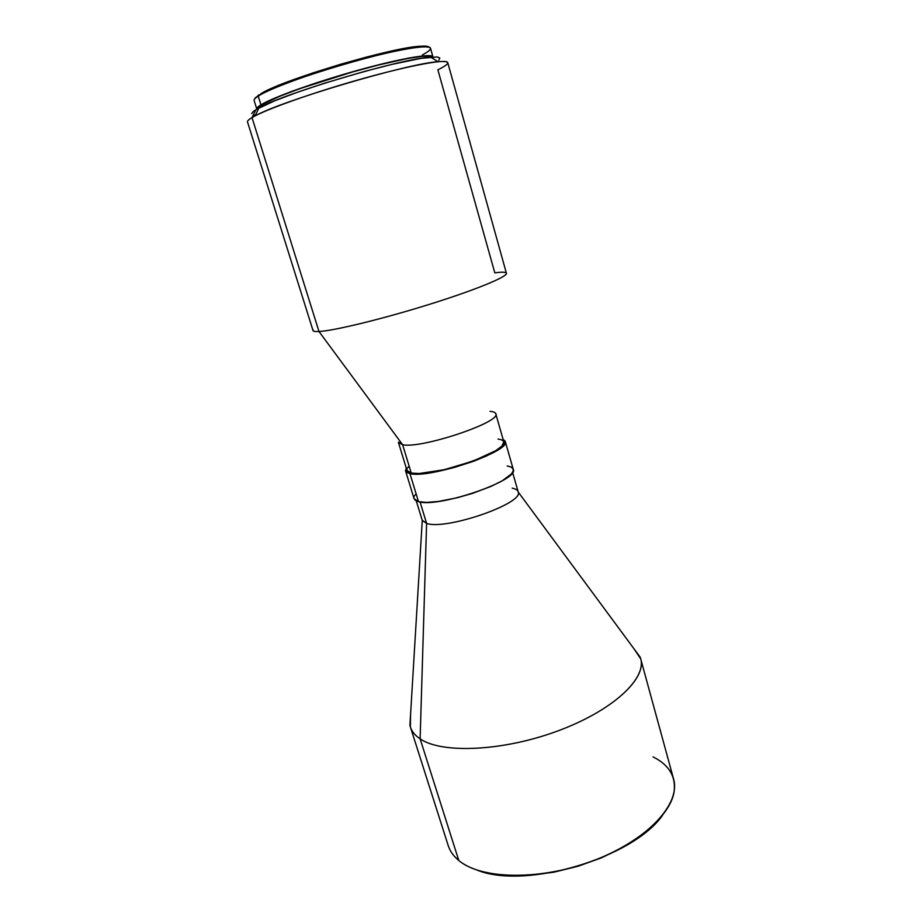 <?xml version="1.0" encoding="UTF-8"?>
<svg xmlns="http://www.w3.org/2000/svg" width="922" height="922" viewBox="0 0 922 922"><rect width="100%" height="100%" fill="white"/><g stroke="black" fill="none" stroke-linecap="round" stroke-linejoin="round"><path stroke-width="1.38" d="M432.856 56.703L427.75 55.585L409.161 57.959L379.38 64.586L352.573 71.778L316.05 82.945L291.767 91.382L272.854 98.919L260.938 104.843C272.9 97.375 315.727 81.977 358.128 70.222C400.563 58.409 432.326 53.003 432.925 56.864L430.505 48.244C429.836 44.118 397.947 49.258 355.431 61.025C312.961 72.746 270.111 88.362 258.218 96.095L260.938 104.843L257.284 107.655L256.789 109.026C256.512 108.116 257.883 106.71 260.938 104.843L258.218 96.095L258.805 94.897L254.714 98.873M419.74 56.265L418.865 56.691L419.74 56.265M268.486 101.236L267.518 101.351L268.486 101.236M429.133 47.206C428.315 46.204 425.33 45.893 420.19 46.25C392.472 47.229 285.463 78.923 261.687 93.203L258.218 96.095C255.187 98.032 253.815 99.495 254.126 100.486L256.789 109.026M262.885 105.949L262.424 104.463L258.287 108.277L262.424 104.463L262.885 105.949M398.396 442.134L402.626 444.738L318.989 331.505C333.983 330.779 382.48 319.012 428.799 304.548C475.199 290.096 507.918 276.612 506.409 273.258L447.758 62.638C447.239 58.593 411.189 65.059 362.588 78.658C314.056 92.212 265.248 109.568 252.017 117.601L255.97 109.591L252.017 117.601C248.71 119.572 247.2 121.024 247.499 121.958L313.019 330.549C313.284 331.39 315.278 331.713 318.989 331.505L252.017 117.601L318.989 331.505C314.321 331.759 312.374 331.182 313.157 329.799M253.331 114.927L255.452 115.169M252.017 117.601L255.094 115.895C281.763 100.798 407.501 63.549 438.077 61.693C450.996 60.691 450.927 63.399 437.869 69.818L494.803 272.854C500.761 272.059 504.449 272.013 505.89 272.705C511.237 274.998 480.523 288.229 433.075 303.211C385.73 318.194 334.409 330.768 318.989 331.505L402.626 444.738L398.465 442.56L407.005 470.52L411.258 473.078L402.626 444.738L411.258 473.078L419.176 473.516L444.07 469.747L473.205 461.058L495.771 450.662L501.914 446.029L503.815 441.834M505.256 441.454C511.745 451.089 429.318 479.094 409.944 473.597L421.608 473.839L438.849 471.234L453.808 467.627L473.747 461.219L486.851 455.825L499.551 448.83L505.141 443.079L505.037 440.958L503.135 439.46L505.256 441.454L513.243 469.286C520.02 480.039 438.123 508.253 418.507 501.672L415.292 500.3L414.059 498.664L418.507 501.672L409.944 473.597L405.588 470.969L406.291 468.157L405.519 470.646L406.775 472.433L409.944 473.597L418.507 501.672L426.69 502.398L438.307 501.476L457.3 497.742L472.467 493.408L491.126 486.355L502.26 480.765L511.41 473.931L513.174 471.073L513.012 468.745L510.961 467.005L507.146 465.921M416.283 500.888L422.184 520.192L426.598 523.396L420.075 501.983L426.598 523.396L422.264 520.446L409.921 725.268C411.051 730.524 414.451 735.041 420.121 738.845L426.598 523.396L420.121 738.845C415.061 735.468 411.823 731.503 410.371 726.951L410.578 714.354M410.371 726.951L448.242 845.67C450.005 851.213 453.532 856.158 458.799 860.503L420.121 738.845L458.799 860.503L454.8 856.757M479.763 871.013L497.811 874.805L508.01 875.693L530.208 875.358L553.972 872.166L578.129 866.231L601.49 857.829L622.926 847.399L641.412 835.459L656.164 822.643L661.95 816.085M653.03 756.893C669.015 764.822 676.033 776.451 674.097 791.802C670.294 817.03 632.285 848.586 582.047 864.64C531.856 880.81 479.671 878.067 458.799 860.503C481.445 879.83 541.963 880.729 595.22 859.996C648.592 839.423 680.932 803.212 673.556 778.929L640.663 658.734C646.887 678.661 612.438 710.85 557.51 731.054C502.686 751.384 441.753 753.873 420.121 738.845C442.03 754.115 504.484 751.234 559.758 730.212C615.17 709.318 648.373 676.621 640.122 657.086L633.633 648.293L640.663 658.734M477.365 870.218C525.575 889.742 632.699 858.002 662.515 815.382M512.183 488.153C515.79 488.856 517.807 490.147 518.21 492.025C523.823 503.527 445.626 530.507 426.598 523.396C445.879 530.588 524.941 503.043 518.152 491.76L512.586 472.364M415.568 494.353L414.566 495.782M414.036 497.108L413.978 498.306M503.619 441.373L501.695 439.886L498.03 439.022M408.573 466.67L407.57 467.961M407.028 469.148L406.936 470.22M407.005 470.52L408.169 471.949L411.258 473.078C430.125 478.391 510.108 451.215 503.815 441.845L495.748 413.736C501.741 422.011 421.25 448.979 402.626 444.738C421.78 449.06 504.127 421.054 495.587 413.344M490.066 411.362C493.443 411.638 495.333 412.434 495.748 413.736M438.077 61.693L430.562 57.095C401.416 58.616 284.16 93.341 258.898 107.955L253.585 111.193L251.614 113.613M438.803 60.149L439.84 58.028L437.235 56.968L420.997 58.363L391.769 64.425L363.983 71.57L324.463 83.234L297.034 92.396L274.629 100.832L255.97 109.591M431.254 57.037C429.168 53.741 397.347 59.4 356.192 70.936C315.07 82.427 274.076 97.225 262.424 104.463L279.654 96.314L300.215 88.535L352.435 71.997L378.746 64.943L407.997 58.432L422.91 56.254L428.822 56.184L431.254 57.037M258.218 96.095L261.122 94.39C285.117 80.018 393.36 47.956 421.308 46.941C433.202 46.296 433.536 48.97 422.288 54.974M428.396 46.699L416.456 46.607L399.111 49.454L367.463 56.807L340.31 64.356L313.319 72.792L282.363 83.902L265.836 91.059L255.21 97.813M414.059 498.675L405.599 470.981M640.122 657.086L518.21 492.025M255.094 115.895L258.898 107.955M261.122 94.39L261.687 93.203M421.308 46.941L420.19 46.25"/></g></svg>
